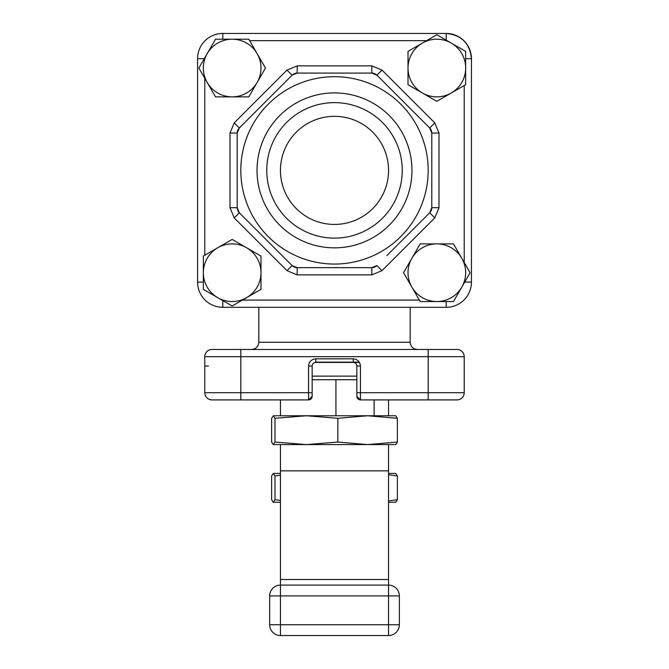 <?xml version="1.0" encoding="UTF-8"?>
<svg xmlns="http://www.w3.org/2000/svg" width="669" height="669" viewBox="0 0 669 669"><rect width="100%" height="100%" fill="white"/><g stroke="black" fill="none" stroke-linecap="round" stroke-linejoin="round"><path stroke-width="1" d="M388.547 579.505L388.547 585.099L280.453 585.099L280.453 579.505L388.547 579.505L388.547 444.592L395.755 444.592M388.547 585.099A10.813 10.813 0 0 1 399.36 595.912L399.36 624.737A10.813 10.813 0 0 1 388.547 635.55L280.453 635.55A10.813 10.813 0 0 1 269.64 624.737L269.64 595.912A10.813 10.813 0 0 1 280.453 585.099L280.453 595.912L388.547 595.912L388.547 585.099A10.813 10.813 0 0 1 399.36 595.912L388.547 595.912L388.547 624.737L280.453 624.737L280.453 595.912L269.64 595.912A10.813 10.813 0 0 1 280.453 585.099M403.273 101.554L376.906 75.196A7.208 7.208 0 0 0 371.813 73.088L297.187 73.088A7.208 7.208 0 0 0 292.094 75.196L282.142 85.147M388.547 170.378A54.047 54.047 0 0 0 334.5 116.331A54.047 54.047 0 0 0 280.453 170.378A54.047 54.047 0 0 0 334.5 224.433A54.047 54.047 0 0 0 388.547 170.378M402.245 170.378A67.745 67.745 0 0 0 334.5 102.633A67.745 67.745 0 0 0 266.755 170.378A67.745 67.745 0 0 0 334.5 238.122A67.745 67.745 0 0 0 402.245 170.378M411.97 170.378A77.47 77.47 0 0 0 334.5 92.907A77.47 77.47 0 0 0 257.03 170.378A77.47 77.47 0 0 0 334.5 247.848A77.47 77.47 0 0 0 411.97 170.378M428.185 170.378A93.685 93.685 0 0 1 334.5 264.063A93.685 93.685 0 0 1 240.815 170.378A93.685 93.685 0 0 1 334.5 76.692A93.685 93.685 0 0 1 428.185 170.378M265.677 101.613L239.318 127.971A7.208 7.208 0 0 0 237.211 133.064L237.211 207.691L239.318 212.792L292.094 265.56A7.208 7.208 0 0 0 297.187 267.667L292.094 265.56L286.993 270.652L234.225 217.885L230.002 207.691L230.002 133.064L234.225 122.87L286.993 70.103L297.187 65.88L371.813 65.88L382.007 70.103L434.775 122.87L438.998 133.064L438.998 207.691L434.775 217.885L382.007 270.652L371.813 274.875L297.187 274.875L297.187 267.667L371.813 267.667A7.208 7.208 0 0 0 376.906 265.56L371.813 267.667L334.533 267.667L371.813 267.667L371.813 274.875M386.858 255.608L429.682 212.792L431.789 207.691L431.789 133.064A7.208 7.208 0 0 0 429.682 127.971L419.731 118.02M297.187 267.667L311.252 267.667L297.187 267.667M446.206 40.165L446.206 33.45C461.526 34.947 469.931 43.351 471.428 58.671A25.221 25.221 45 0 0 446.206 33.45L222.794 33.45A25.221 25.221 0 0 0 197.572 58.671L197.572 282.084A25.221 25.221 0 0 0 222.794 307.305L446.206 307.305A25.221 25.221 0 0 0 471.428 282.084L471.428 58.671L465.666 58.671M403.323 239.151L429.682 212.792A7.208 7.208 0 0 0 431.789 207.691L431.789 193.416M297.187 65.88L297.187 73.088L292.094 75.196L239.318 127.971L237.211 133.064L237.211 147.347M230.002 207.691L237.211 207.691A7.208 7.208 0 0 0 239.318 212.792L249.269 222.735M265.727 239.201L292.094 265.56M438.998 133.064L431.789 133.064L429.682 127.971L376.906 75.196L371.813 73.088L371.813 65.88M257.13 53.629L248.809 39.212L215.518 39.212L198.877 68.046L215.518 96.871L248.809 96.871L265.451 68.046L257.13 53.629A28.826 28.826 0 0 1 232.168 96.871A28.826 28.826 0 0 1 207.198 53.629A28.826 28.826 0 0 1 257.13 53.629M411.87 287.126L420.191 301.543L453.482 301.543L470.123 272.718L453.482 243.884L420.191 243.884L403.549 272.718L411.87 287.126A28.826 28.826 0 0 1 436.832 243.884A28.826 28.826 0 0 1 461.802 287.126A28.826 28.826 0 0 1 411.87 287.126M217.751 247.747L203.334 256.068L203.334 289.359L232.168 306.001L260.994 289.359L260.994 256.068L232.168 239.427L217.751 247.747A28.826 28.826 0 0 1 260.994 272.718A28.826 28.826 0 0 1 217.751 297.68A28.826 28.826 0 0 1 217.751 247.747M451.249 93.008L465.666 84.687L465.666 51.396L436.832 34.755L408.006 51.396L408.006 84.687L436.832 101.328L451.249 93.008A28.826 28.826 0 0 1 408.006 68.046A28.826 28.826 0 0 1 451.249 43.075A28.826 28.826 0 0 1 451.249 93.008M258.828 307.305L258.828 342.26L410.172 342.26C410.607 346.626 413.007 349.034 417.381 349.469M410.172 307.305L410.172 342.26M280.453 349.469L388.547 349.469M457.019 349.469A7.208 7.208 0 0 1 464.219 356.669A7.208 7.208 0 0 0 457.019 349.469L211.981 349.469A7.208 7.208 0 0 0 204.781 356.669L204.781 392.703L204.781 358.835L204.781 366.043L208.385 366.043M264.397 349.469L221.155 349.469L264.397 349.469M356.845 392.703L360.44 392.703L360.44 399.911L356.845 396.307A3.604 3.604 0 0 0 360.44 399.911L356.845 396.307A3.604 3.604 0 0 0 360.44 399.911L457.019 399.911A7.208 7.208 139.9 0 0 464.219 392.703L464.219 356.669L428.185 356.669L428.185 392.703L360.44 392.703L360.44 366.043C359.989 361.695 357.581 359.295 353.24 358.835L353.24 362.439A3.604 3.604 45 0 1 356.845 366.043L356.845 396.307L356.845 366.043A3.604 3.604 45 0 0 353.24 362.439L315.76 362.439A3.604 3.604 0 0 0 312.155 366.043L312.155 396.307L312.155 366.043A3.604 3.604 0 0 1 315.76 362.439L315.76 358.835C311.419 359.295 309.011 361.695 308.56 366.043L308.56 392.703L240.815 392.703L240.815 356.669L428.185 356.669L428.185 349.469M217.55 399.911L267.993 399.911L217.55 399.911M315.76 362.138L359.295 362.138M356.845 376.129L312.155 376.129M335.938 415.767L335.938 379.733L312.155 379.733M335.938 379.733L356.845 379.733M395.755 415.767L273.312 415.767L274.984 418.309L306.419 415.767L337.853 418.309L367.607 415.767L397.361 418.309L397.361 442.058L367.607 444.592L388.547 444.592L280.453 444.592L280.453 579.505M273.312 444.592L306.419 444.592L274.984 442.058L273.211 444.584L271.639 442.058L271.639 418.309L273.312 415.767M274.984 442.058L274.984 418.309M395.831 444.576L397.361 442.058M388.547 474.722L397.361 475.96L395.789 473.426M395.755 473.426L388.547 473.426M280.453 473.426L273.312 473.426L274.984 475.96L280.453 475.191M306.419 444.592L367.607 444.592L337.853 442.058L306.419 444.592L296.668 444.592L306.419 444.592M273.211 502.243L271.639 499.71L271.639 475.96L273.312 473.426M395.831 502.235L397.361 499.71L397.361 475.96M397.361 499.71L388.547 500.947M388.547 502.252L395.755 502.252M280.453 500.479L274.984 499.71L274.984 475.96M273.178 502.252L280.453 502.252M274.984 499.71L273.312 502.252M337.853 442.058L337.853 418.309M397.361 418.309L395.789 415.775M280.453 399.911L280.453 415.767M388.547 415.767L388.547 399.911M451.45 399.911L457.019 399.911A7.208 7.208 139.9 0 0 464.219 392.703L428.185 392.703L428.185 399.911M401.007 399.911L398.423 399.911M209.23 399.368L211.981 399.911L308.56 399.911L312.155 396.307A3.604 3.604 0 0 1 308.56 399.911L308.56 392.703L312.155 392.703M270.577 399.911L255.14 399.911M204.781 392.703A7.208 7.208 0 0 0 211.981 399.911A7.208 7.208 0 0 1 204.781 392.703L240.815 392.703L240.815 399.911M399.36 624.737A10.813 10.813 0 0 1 388.547 635.55L388.547 624.737L399.36 624.737M280.453 635.55A10.813 10.813 0 0 1 269.64 624.737L280.453 624.737L280.453 635.55M249.637 40.658L426.613 40.658M204.798 57.785L213.026 43.535M204.781 255.24L204.781 78.265M221.907 300.08L207.658 291.851M419.363 300.097L242.387 300.097M464.202 282.979L455.974 297.22M464.219 85.515L464.219 262.491M447.093 40.675L461.342 48.904M297.187 274.875L286.993 270.652M464.712 282.084L471.428 282.084A25.221 25.221 0 0 1 446.206 307.305L446.206 301.543M222.794 300.59L222.794 307.305A25.221 25.221 0 0 1 197.572 282.084L203.334 282.084M204.288 58.671L197.572 58.671A25.221 25.221 0 0 1 222.794 33.45L222.794 39.212M376.906 265.56L382.007 270.652M429.682 212.792L434.775 217.885L413.4 239.259M431.789 207.691L438.998 207.691M429.682 127.971L434.775 122.87M376.906 75.196L382.007 70.103M292.094 75.196L286.993 70.103M239.318 127.971L234.225 122.87L248.893 108.202M237.211 133.064L230.002 133.064M239.318 212.792L234.225 217.885M374.138 399.911L374.138 415.767M280.453 470.851L388.547 470.851M353.24 358.835L315.76 358.835M308.56 366.043L312.155 366.043M360.44 398.749L360.44 396.383M360.44 366.043L356.845 366.043M211.981 349.469A7.208 7.208 0 0 0 204.781 356.669L240.815 356.669L240.815 349.469M308.56 399.911A3.604 3.604 0 0 0 312.155 396.307M359.479 362.439L353.24 362.439M464.219 366.043L464.219 358.835M258.828 342.26C258.393 346.626 255.993 349.034 251.619 349.469"/></g></svg>
